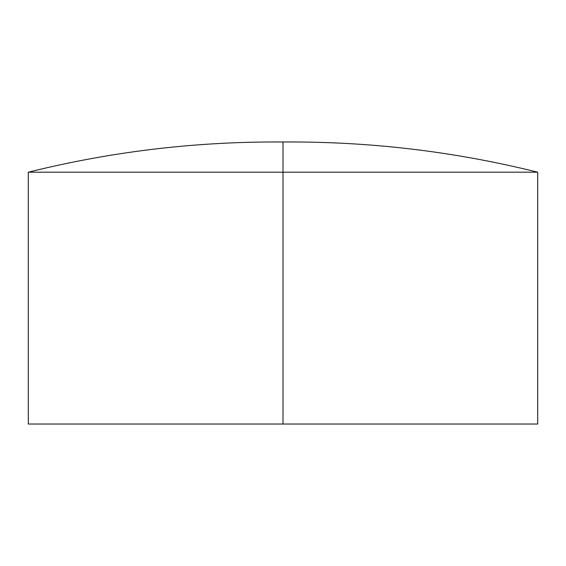<?xml version="1.0" encoding="UTF-8"?>
<svg xmlns="http://www.w3.org/2000/svg" width="566" height="566" viewBox="0 0 566 566"><rect width="100%" height="100%" fill="white"/><g stroke="black" fill="none" stroke-linecap="round" stroke-linejoin="round"><path stroke-width="0.85" d="M283 142.009L283 172.191L537.7 172.191L283 172.191L283 424.026L537.7 424.026L28.3 424.026L283 424.026L283 172.191L28.3 172.191C109.167 152.091 191.258 142.016 274.588 141.974L291.412 141.974C374.742 142.016 456.833 152.091 537.7 172.191L283 172.191L283 142.009M283 172.191L28.3 172.191L283 172.191M537.7 424.026L537.7 172.191M28.3 424.026L28.3 172.191"/></g></svg>
